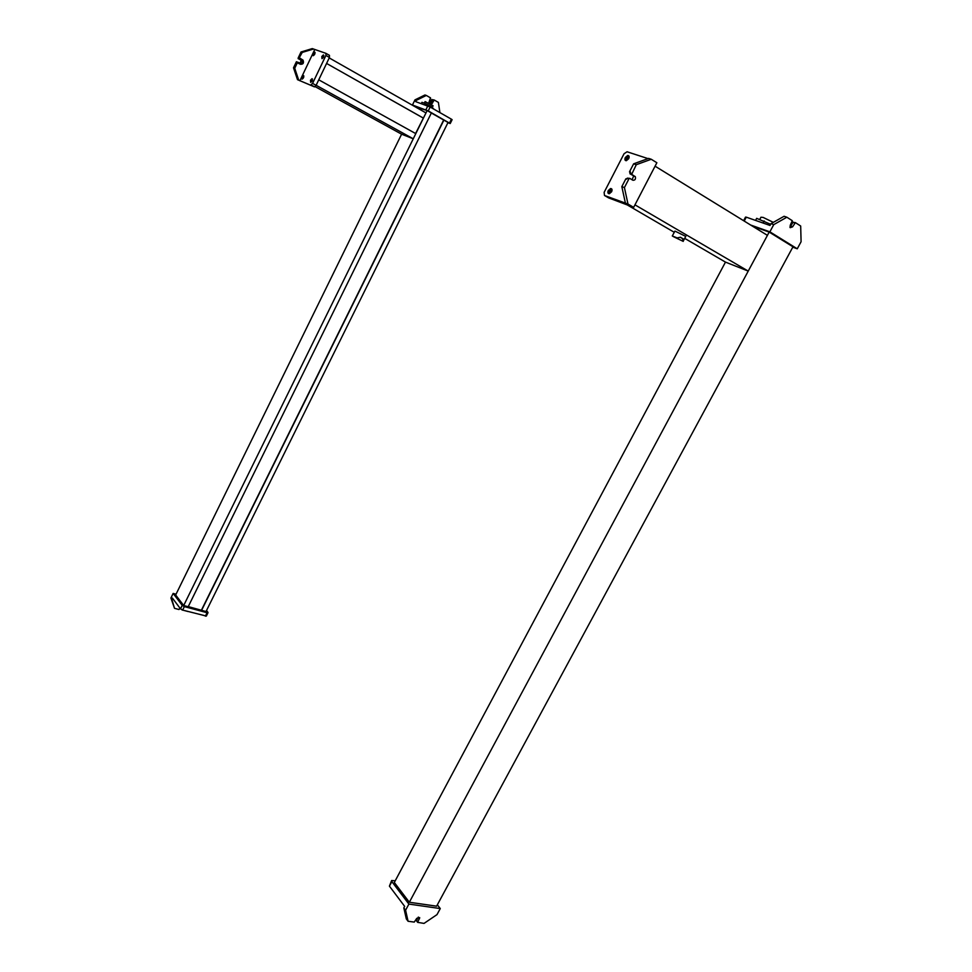 <?xml version="1.0" encoding="UTF-8"?>
<svg xmlns="http://www.w3.org/2000/svg" width="972" height="972" viewBox="0 0 972 972"><rect width="100%" height="100%" fill="white"/><g stroke="black" fill="none" stroke-linecap="round" stroke-linejoin="round"><path stroke-width="1.46" d="M315.135 86.63L401.606 134.197L175.665 594.986L183.684 605.52L427.145 110.565L415.068 106.738M329.216 57.919L425.979 112.934L415.579 133.516M423.197 118.037L326.58 63.435L423.428 118.122M318.743 79.813L415.797 133.638L413.258 138.789L401.606 134.197M316.131 85.281L413.258 138.789M439.915 112.606L438.384 102.412L434.265 100.031L431.507 104.223M416.308 100.359L414.959 99.885L424.946 94.977L426.319 95.438L416.308 100.359L415.688 101.635L430.159 107.017L451.397 119.179L452.126 119.678L450.218 123.529L447.885 122.739M414.959 99.885L412.456 105L428.251 110.917L430.159 107.017M450.218 123.529L428.251 110.917M415.153 106.543L412.456 105M429.879 103.311L431.386 102.558L432.734 99.8L431.823 99.484L429.478 103.044M429.636 103.19L429.308 101.367L430.572 98.002M431.143 104.004L432.528 103.117M426.319 95.438L430.511 97.868L428.81 102.765M432.734 99.8L433.804 99.873L432.066 102.959M423.999 103.044L425.372 101.72L433.062 105.826L432.358 107.297L433.062 105.863M421.301 103.603L421.933 102.315L425.286 103.482L431.422 106.628L433.864 109.131M425.031 101.61L432.965 105.62M424.655 104.769L425.286 103.482M430.985 107.491L431.422 106.628M201.593 610.343L443.888 120.115L448.031 122.472L206.015 611.546L188.264 606.589M443.888 120.115L431.337 113.007M427.145 110.565L431.361 112.959L188.191 606.735L183.684 605.52M443.657 120.03L201.435 610.149M206.526 610.525L207.911 612.299L207.085 612.725L184.364 606.601L182.651 610.088L180.513 608.861L172.384 598.059L171.813 599.202L170.914 597.999L174.51 608.326L178.957 609.517L179.893 608.035M171.813 599.202L174.51 608.326M187.924 611.497L182.602 610.076M206.343 616.066L182.651 610.088M170.914 597.999L173.15 593.418L182.226 605.374L180.513 608.861M184.364 606.601L182.226 605.374M173.15 593.418L176.041 594.208M179.285 609.274L180.099 608.302M182.675 610.185L181.946 609.857M314.381 86.848L297.493 79.668L314.588 86.873L316.107 85.342L329.435 57.47L325.912 55.465L325.924 53.339L312.279 48.6L301.016 51.99L298.125 58.101L301.186 60.483L300.117 63.059M313.519 49.013L302.256 52.403L301.016 51.99M298.708 80.129L294.723 68.259L293.508 67.821L297.493 79.668M310.858 84.904L312.571 83.398L325.912 55.465M329.435 57.47L329.447 55.343L326.07 53.424M303.774 77.055L303.094 78.38M314.952 53.618L314.26 54.918M312.413 80.251L311.72 81.599M323.749 56.522L323.044 57.858M314.685 49.669L299.874 80.773M310.493 80.214L310.663 82.365L312.182 80.834L312.024 78.671L310.493 80.214M301.903 77.031L302.049 79.157L303.543 77.639L303.398 75.5L301.903 77.031M321.817 56.498L321.975 58.636L323.53 57.069L323.384 54.93L321.817 56.498M313.069 53.582L313.203 55.696L314.734 54.14L314.6 52.026L313.069 53.582M312.522 79.145L310.906 82.304M315.086 52.512L313.458 55.623M303.884 75.974L302.292 79.084M323.883 55.416L322.218 58.575M297.541 62.694L296.399 61.722L293.508 67.821M301.186 60.483L302 60.762C302.596 62.512 302.049 63.326 300.372 63.192L297.213 62.014M294.723 68.259L297.31 62.828L300.348 64.237C303.155 64.456 304.054 63.107 303.07 60.191L299.267 57.713L298.999 58.964L300.834 60.191M300.457 64.298C302.96 63.982 303.701 62.56 302.656 60.045L302.499 59.717M302.256 52.403L299.267 57.713M299.352 58.041L302.085 59.571M684.713 238.371L725.477 262.112L748.233 271.091L634.959 204.837M748.233 271.091L767.418 235.358L655.079 166.188M674.313 232.32L627.304 204.958M743.604 220.705L745.524 217.084L746.289 217.169L770.031 225.468L770.99 223.669L773.748 224.629L786.858 217.218L792.302 220.705L790.212 225.358L790.187 227.679L792.581 226.853L795.388 222.637L800.685 226.014L801.086 241.724L797.259 248.796L792.775 247.18M770.99 223.669L784.088 216.282L786.858 217.218M773.748 224.629L769.873 231.834L750.566 224.994M769.873 231.834L797.259 248.796M789.92 227.144L792.824 222.357L795.242 222.588M793.091 222.041L790.479 226.61M759.764 219.429L760.954 217.218L763.202 217.449L773.335 222.357M755.56 220.413L756.666 218.348L770.65 224.301M763.044 223.025L764.15 220.96M409.346 902.247L769.18 232.077L792.982 246.803L436.61 906.171L409.346 902.247L394.316 882.479L725.477 262.112M769.18 232.077L752.377 226.099M437.339 904.823L440.267 908.565L436.999 914.616L424.035 923.4L417.668 922.379L419.697 917.629L416.769 918.346L414.266 922.088L408.082 921.262L406.32 918.917L403.83 907.897L405.591 910.229L408.082 921.262M405.591 910.229L408.896 904.082L391.838 881.604L389.42 886.136L404.656 906.366L403.83 907.897M389.42 886.136L391.522 880.802M391.838 881.604L391.667 880.511L395.203 880.802M440.267 908.565L408.896 904.082M417.656 922.246L416.551 920.448L418.325 917.167L419.503 918.722M416.696 920.18L418.349 917.07M647.996 158.606L627.062 151.766L624.048 153.758L604.134 192.347L604.487 195.494L627.985 204.047L624.425 187.572L628.981 178.763L629.807 178.398L632.894 180.257C635.044 180.342 635.858 179.164 635.336 176.734L631.691 174.353L636.271 164.705L633.635 163.831L648.591 158.4L651.252 159.262L636.271 164.705M625.397 203.075L621.825 186.624L624.425 187.572M651.252 159.262L656.865 162.737L633.659 207.352L608.691 197.924L604.487 195.494M627.985 204.047L633.659 207.352M628.544 158.849L628.155 157.658L627.268 158.424L627.657 159.602L628.544 158.849M611.461 191.873L611.06 190.682L610.209 191.411L610.623 192.614L611.461 191.873M628.714 158.655C629.516 156.626 629.176 155.569 627.693 155.496L625.324 157.525C624.522 159.566 624.862 160.611 626.357 160.684L628.714 158.655M611.619 191.739C612.421 189.662 612.068 188.592 610.538 188.544L608.29 190.512C607.476 192.59 607.84 193.659 609.371 193.695L611.619 191.739M628.933 156.03L626.211 158.072L625.992 160.696M611.813 189.042L609.177 191.022L608.982 193.732M635.336 176.734L630.087 173.879L629.941 172.931L631.691 173.538M633.586 176.114L632.116 179.784M621.825 186.624L625.871 178.824L626.733 179.127L627.244 178.155L628.981 178.763M626.879 178.86L625.871 178.824M629.649 178.35L627.244 178.155M630.196 172.457L629.577 171.655L630.451 171.959L629.941 172.931M629.577 171.655L633.635 163.831M685.758 236.39L674.945 231.093L672.284 235.977L677.18 237.897L680.388 237.241L683.887 239.27L683.207 241.384L672.284 235.977M677.18 237.897L673.256 236.548L683.207 241.384M682.393 240.521L683.109 238.966L680.266 237.277M683.109 238.966L683.887 239.27M425.906 109.775L427.826 105.887M449.489 123.031L451.397 119.179M431.386 102.558L430.462 102.242M207.085 612.725L205.384 616.163M316.107 85.342L312.571 83.398M299.121 59.061L298.295 58.77M298.939 58.381L298.125 58.101M744.212 221.069L746.289 217.169M790.734 226.221L792.581 226.853M792.824 222.357L794.671 222.989M416.551 920.448L417.729 922.015M633.173 175.738L634.923 176.345M630.087 173.879L631.836 174.486M629.649 172.129L630.257 172.336M208.008 612.7L206.307 616.139M314.588 86.873L311.052 84.929M298.999 58.964L298.185 58.672M416.49 920.812L417.668 922.379M628.568 156.042L627.693 155.496M611.424 189.066L610.538 188.544M629.577 172.068L630.269 172.299M629.953 173.745L631.691 174.353M685.831 236.245L683.644 240.376M683.012 239.355L682.247 240.813"/></g></svg>
